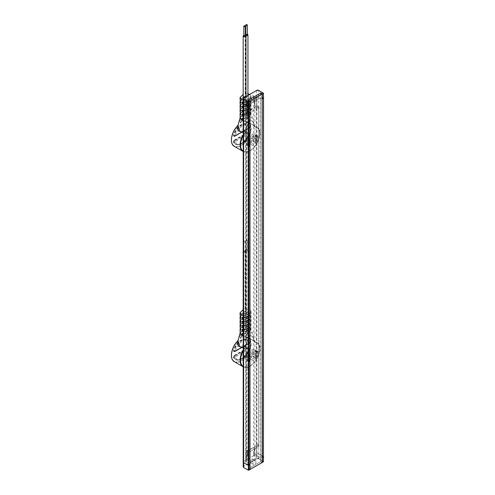 <?xml version="1.0" encoding="UTF-8"?>
<svg xmlns="http://www.w3.org/2000/svg" width="495" height="495" viewBox="0 0 495 495"><rect width="100%" height="100%" fill="white"/><g stroke="black" fill="none" stroke-linecap="round" stroke-linejoin="round"><path stroke-width="0.37" stroke-dasharray="2.48 1.86" d="M246.102 462.565A1.281 0.736 180 0 1 245.724 462.045A1.281 0.736 180 0 1 246.102 461.519L247.908 460.474L246.634 459.737L243.651 461.458L253.65 455.685L254.931 456.421L256.738 455.375A1.281 0.736 180 0 1 258.13 455.221A1.281 0.736 180 0 1 258.922 455.901A1.281 0.736 180 0 1 258.235 456.557A1.281 0.736 180 0 1 256.911 456.508L256.794 457.559L249.876 461.55L248.051 461.618A1.281 0.736 180 0 1 248.28 462.045A1.281 0.736 180 0 1 247.494 462.726A1.281 0.736 180 0 1 246.102 462.565A1.281 0.736 0 0 0 247.494 462.726A1.281 0.736 0 0 0 248.28 462.045A1.281 0.736 0 0 0 248.051 461.618L249.876 461.55L256.794 457.559L256.911 456.508A1.281 0.736 0 0 0 258.235 456.557A1.281 0.736 0 0 0 258.922 455.901A1.281 0.736 0 0 0 258.13 455.221A1.281 0.736 0 0 0 256.738 455.375L255.036 456.359L255.036 446.657L256.738 445.673L256.738 455.375L256.738 96.655A1.281 0.736 180 0 1 258.13 96.494A1.281 0.736 180 0 1 258.922 97.175A1.281 0.736 180 0 1 258.235 97.831A1.281 0.736 180 0 1 256.911 97.781L256.911 456.508L256.794 98.833L249.876 102.83L248.051 102.898L248.051 451.916A1.281 0.736 180 0 1 248.28 452.337A1.281 0.736 180 0 1 247.494 453.018A1.281 0.736 180 0 1 246.102 452.857A1.281 0.736 180 0 1 245.724 452.337A1.281 0.736 180 0 1 246.102 451.817L246.102 461.519A1.281 0.736 0 0 0 245.724 462.045A1.281 0.736 0 0 0 246.102 462.565M263.532 98.066L258.761 95.244A1.504 0.866 0 0 0 256.633 95.244L253.65 96.958L254.931 97.701L256.738 96.655A1.281 0.736 180 0 1 258.545 96.655A1.281 0.736 180 0 1 258.922 97.175A1.281 0.736 180 0 1 258.235 97.831A1.281 0.736 180 0 1 256.911 97.781L256.794 98.833L249.876 102.83L248.051 102.898A1.281 0.736 180 0 1 248.28 103.319A1.281 0.736 180 0 1 247.494 104A1.281 0.736 180 0 1 246.102 103.839A1.281 0.736 180 0 1 245.724 103.319A1.281 0.736 180 0 1 246.102 102.799L247.908 101.753L247.908 460.474M256.781 107.427L256.911 107.489A1.281 0.736 0 0 0 258.235 107.539A1.281 0.736 0 0 0 258.922 106.883A1.281 0.736 0 0 0 258.545 106.357A1.281 0.736 0 0 0 256.738 106.357L254.919 107.273L253.867 96.964L255.036 97.639L255.036 107.588L256.843 106.543A1.126 0.65 180 0 1 258.44 106.543A1.126 0.65 180 0 1 258.44 107.465A1.126 0.65 180 0 1 256.843 107.465A1.126 0.65 180 0 1 256.781 107.427L256.645 108.622L249.808 112.569L249.876 102.83L249.876 461.55L249.876 451.848L248.051 451.916M247.908 101.753L246.634 101.017L246.634 459.737L247.686 450.623L255.036 446.657L246.207 451.756A1.126 0.65 0 0 0 246.207 452.678A1.126 0.65 0 0 0 247.803 452.678A1.126 0.65 0 0 0 247.803 451.756A1.126 0.65 0 0 0 247.735 451.718L247.828 451.743M253.867 96.964L243.651 102.737A1.504 0.866 0 0 0 243.212 103.35A1.504 0.866 0 0 1 243.651 102.737L246.634 101.017L247.803 101.815L248.014 111.641L255.036 107.588M249.82 464.774L248.224 463.852L260.778 456.607L262.22 457.436L260.778 456.607L248.224 463.852L249.82 464.774M248.224 100.219L248.224 105.132L249.82 106.054L248.224 105.132L248.224 468.771L249.715 469.631M260.778 93.153L260.778 97.88L248.224 105.132L260.778 97.88L260.778 461.519L248.224 468.771M260.778 97.88L262.22 98.709L260.778 97.88M263.439 456.668L263.439 461.458L258.761 458.754A1.504 0.866 0 0 0 256.633 458.754L243.651 466.253L243.651 461.458A1.504 0.866 180 0 0 243.212 462.07A1.504 0.866 180 0 1 243.651 461.458L243.651 97.942L256.633 90.449A1.504 0.866 180 0 1 258.761 90.449L263.439 93.153L263.439 456.668L258.761 453.964L263.532 456.792M256.633 90.449L256.633 453.964L253.65 455.685L256.633 453.964A1.504 0.866 180 0 1 258.761 453.964L258.761 95.244A1.504 0.866 0 0 0 256.633 95.244L253.65 96.958L253.65 455.685L255.036 456.359M254.931 97.701L254.931 456.421M248.385 100.312L248.385 468.678L249.82 469.507M262.22 462.534L260.624 461.612L248.385 468.678M260.624 93.06L260.624 461.612M258.44 107.774A1.126 0.65 0 0 0 257.208 107.632A1.126 0.65 0 0 0 256.515 108.232A1.126 0.65 0 0 0 256.843 108.696A1.126 0.65 0 0 0 258.074 108.832A1.126 0.65 0 0 0 258.774 108.232A1.126 0.65 0 0 0 258.44 107.774M258.44 444.38A1.126 0.65 0 0 0 257.208 444.244A1.126 0.65 0 0 0 256.515 444.844A1.126 0.65 0 0 0 256.843 445.302A1.126 0.65 0 0 0 258.074 445.444A1.126 0.65 0 0 0 258.774 444.844A1.126 0.65 0 0 0 258.44 444.38M247.803 113.912A1.126 0.65 0 0 0 246.572 113.776A1.126 0.65 0 0 0 245.873 114.376A1.126 0.65 0 0 0 246.207 114.834A1.126 0.65 0 0 0 247.438 114.976A1.126 0.65 0 0 0 248.131 114.376A1.126 0.65 0 0 0 247.803 113.912M247.803 450.524A1.126 0.65 0 0 0 246.572 450.382A1.126 0.65 0 0 0 245.873 450.988A1.126 0.65 0 0 0 246.207 451.446A1.126 0.65 0 0 0 247.438 451.589A1.126 0.65 0 0 0 248.131 450.988A1.126 0.65 0 0 0 247.803 450.524M256.045 461.798A2.184 1.262 120 0 0 255.593 460.796A2.184 1.262 120 0 0 253.916 461.383A2.184 1.262 120 0 0 252.964 463.58A2.184 1.262 120 0 0 253.415 464.576A2.184 1.262 120 0 0 255.092 463.994A2.184 1.262 120 0 0 256.045 461.798M253.069 460.078A2.184 1.262 120 0 0 252.617 459.075A2.184 1.262 120 0 0 250.934 459.663A2.184 1.262 120 0 0 249.981 461.86A2.184 1.262 120 0 0 250.433 462.856A2.184 1.262 120 0 0 252.116 462.274A2.184 1.262 120 0 0 253.069 460.078M247.735 451.718L249.808 451.638L256.645 447.69L256.911 446.799A1.281 0.736 180 0 0 258.235 446.849A1.281 0.736 180 0 0 258.922 446.193L258.514 445.605L256.738 445.673A1.281 0.736 180 0 1 258.545 445.673A1.281 0.736 180 0 1 258.922 446.193L258.922 106.883C258.941 107.508 258.26 107.724 256.868 107.526M247.803 460.536L247.686 450.766L246.634 459.861L247.803 460.536L246.102 461.519L246.102 102.799L247.803 101.815M243.757 467.54A1.355 0.78 180 0 1 243.757 466.432L256.738 458.939L256.633 453.964A1.504 0.866 180 0 1 258.761 453.964L258.656 458.939L263.334 461.767M262.22 462.349L260.778 461.519M247.803 450.834L246.133 451.743L247.865 450.747M249.808 451.638L256.645 447.69M252.964 99.941A2.184 1.262 120 0 0 253.415 100.937A2.184 1.262 120 0 0 255.092 100.355A2.184 1.262 120 0 0 256.045 98.158A2.184 1.262 120 0 0 255.593 97.162A2.184 1.262 120 0 0 253.916 97.744A2.184 1.262 120 0 0 252.964 99.941M249.981 98.22A2.184 1.262 120 0 0 250.433 99.217A2.184 1.262 120 0 0 252.116 98.635A2.184 1.262 120 0 0 253.069 96.438A2.184 1.262 120 0 0 252.617 95.442A2.184 1.262 120 0 0 250.934 96.024A2.184 1.262 120 0 0 249.981 98.22M249.808 112.569L247.735 112.65L248.051 112.6L248.051 102.898A1.281 0.736 180 0 1 248.28 103.319A1.281 0.736 180 0 1 247.005 104.055A1.281 0.736 180 0 1 245.724 103.319A1.281 0.736 180 0 1 246.102 102.799L246.102 112.501A1.281 0.736 0 0 0 245.724 113.021A1.281 0.736 0 0 0 246.102 113.547A1.281 0.736 0 0 0 247.494 113.708A1.281 0.736 0 0 0 248.28 113.021A1.281 0.736 0 0 0 248.051 112.6L249.876 112.532L256.794 108.541L256.911 97.781L256.645 108.622M263.439 97.942L258.761 95.244L258.761 90.449M253.65 96.958L254.919 107.273L247.686 111.344L246.634 101.017L248.014 111.641L246.102 112.501L247.803 111.517M255.036 97.639L256.738 96.655L256.843 106.543M242.135 121.424L241.95 121.665A0.811 0.47 120 0 0 241.82 121.504A0.811 0.47 120 0 0 241.418 121.541A0.811 0.47 120 0 0 240.904 122.797L241.022 123.366L240.7 122.995A1.114 0.644 -60 0 1 241.418 121.3A1.114 0.644 -60 0 1 241.968 121.244A1.114 0.644 -60 0 1 242.135 121.424L241.739 121.541A0.811 0.47 120 0 0 241.61 121.38A0.811 0.47 120 0 0 241.201 121.417A0.811 0.47 120 0 0 240.688 122.673L240.805 123.243L240.483 122.871A1.114 0.644 -60 0 1 241.201 121.176A1.114 0.644 -60 0 1 241.758 121.12A1.114 0.644 -60 0 1 241.925 121.306M242.16 140.06L242.352 139.429L242.16 140.06M245.353 141.904L245.545 141.273L245.353 141.904M242.16 130.234L242.352 129.597L242.16 130.234M245.353 132.078L245.545 131.441L245.353 132.078M233.368 141.749L234.191 141.904A11.212 6.472 120 0 0 236.431 144.453A11.212 6.472 120 0 0 249.164 133.26L248.824 132.969A11.261 6.503 -60 0 1 241.294 143.531A11.261 6.503 -60 0 1 236.022 144.274A11.261 6.503 -60 0 1 233.758 141.669L234.067 140.209L233.368 141.749A11.558 6.676 120 0 0 241.096 143.661A11.558 6.676 120 0 0 248.83 132.821L248.131 132.091L234.067 140.209M248.824 127.011L249.164 127.215A11.212 6.472 120 0 0 247.618 125.068A11.212 6.472 120 0 0 241.678 125.402A11.212 6.472 120 0 0 234.191 135.859L233.758 135.704A11.261 6.503 -60 0 1 241.294 125.142A11.261 6.503 -60 0 1 247.259 124.808A11.261 6.503 -60 0 1 248.824 127.011L248.131 128.242L248.824 127.011M245.334 36.024A0.755 0.433 0 0 0 245.118 35.714A0.755 0.433 0 0 0 244.295 35.621A0.755 0.433 0 0 0 243.831 36.024M247.302 34.885A0.755 0.433 0 0 0 247.085 34.576A0.755 0.433 0 0 0 246.263 34.483A0.755 0.433 0 0 0 245.798 34.885M243.534 97.973A1.392 0.804 0 0 0 243.602 98.016A1.392 0.804 0 0 0 245.118 98.189A1.392 0.804 0 0 0 245.978 97.447A1.392 0.804 0 0 0 245.724 96.989L245.761 96.971A1.392 0.804 0 0 0 247.197 97.02A1.392 0.804 0 0 0 247.946 96.308A1.392 0.804 0 0 0 246.553 95.504A1.392 0.804 0 0 0 245.161 96.308A1.392 0.804 0 0 0 245.409 96.766L245.378 96.785A1.392 0.804 0 0 0 243.936 96.735A1.392 0.804 0 0 0 243.194 97.447M245.724 35.566L245.724 96.989M243.212 102.168L248.323 101.444L251.052 98.443L250.544 97.199L251.052 100.287L248.323 103.282L243.212 104.012M243.212 106.221L248.323 105.497L251.052 102.496L250.544 101.252L251.052 104.34L248.323 107.341L243.212 108.065M243.212 110.274L248.323 109.55L251.052 106.549L250.544 105.305L251.052 108.393L248.323 111.394L243.212 112.117M243.212 114.326L248.323 113.603L251.052 110.602L250.544 109.364L251.052 112.445L248.323 115.446L243.212 116.17M243.212 118.385L248.323 117.655L251.052 114.661L250.544 113.417L250.544 115.261L248.843 114.277L248.843 112.433L243.521 112.674L240.081 115.954M243.212 99.953L248.323 99.229L251.052 96.228L249.74 94.378M243.212 151.167A13.619 7.864 120 0 0 257.734 141.904A13.619 7.864 120 0 0 254.937 127.036L254.288 126.534C253.855 123.051 252.481 120.898 250.173 120.062C247.828 123.515 246.43 127.271 245.996 131.324L245.347 132.573L243.212 132.611M237.736 125.668L238.336 124.536C239.029 120.013 243.169 117.631 243.924 121.312L252.19 124.474C253.768 125.309 254.498 125.94 254.374 126.355L252.073 116.566L250.619 114.846L246.139 113.999L242.148 115.131L240.335 116.851M253.174 134.009L247.11 137.511L247.11 144.88L253.174 141.378L253.174 134.009L255.142 135.147L255.142 142.517L253.174 141.378M243.212 120.693L249.288 120.155L252.073 116.566M243.212 119.493L245.57 118.132L247.271 119.116L248.973 118.132L247.271 117.148L250.544 115.261M240.589 119.041L243.868 117.148L243.868 115.304L242.16 114.326L243.868 113.343L245.57 114.326L245.57 116.164L243.868 115.186L242.16 116.164L243.868 117.148M245.57 116.164L248.843 114.277M240.589 117.197L243.868 115.304M245.57 114.326L248.843 112.433M242.16 112.111L243.868 113.095L243.868 111.251L242.16 110.267L243.868 109.284L245.57 110.267L245.57 112.111L243.868 111.127L242.16 112.111L242.16 110.267M245.57 112.111L248.843 110.224L248.843 108.38L243.521 108.622L240.081 111.901M240.335 112.792L244.394 110.206L248.843 110.224M240.589 114.982L243.868 113.095M240.589 113.145L243.868 111.251M245.57 110.267L248.843 108.38M242.16 108.058L243.868 109.042L243.868 107.198L242.16 106.215L243.868 105.231L245.57 106.215L245.57 108.058L243.868 107.075L242.16 108.058L242.16 106.215M245.57 108.058L248.843 106.165L248.843 104.327L243.521 104.569L240.081 107.848M240.335 108.739L244.394 106.153L248.843 106.165M240.589 110.93L243.868 109.042M240.589 109.086L243.868 107.198M245.57 106.215L248.843 104.327M242.16 104.006L243.868 104.99L243.868 103.146L242.16 102.162L243.868 101.178L245.57 102.162L245.57 104.006L243.868 103.022L242.16 104.006L242.16 102.162M245.57 104.006L248.843 102.112L248.843 100.268L243.521 100.51L240.081 103.789M240.335 104.686L244.394 102.1L248.843 102.112M240.589 106.877L243.868 104.99M240.589 105.033L243.868 103.146M245.57 102.162L248.843 100.268M242.16 99.953L243.868 100.931L243.868 99.093L242.16 98.109L243.868 97.125L245.57 98.109L245.57 99.953L243.868 98.969L242.16 99.953L242.16 98.109M245.57 99.953L248.843 98.059L248.843 96.216L243.521 96.457L240.081 99.736M240.335 100.627L244.394 98.041L248.843 98.059M240.589 102.824L243.868 100.931M240.589 100.98L243.868 99.093M245.57 98.109L248.843 96.216M242.296 101.964L245.57 100.07L245.57 101.914L247.271 102.898L248.973 101.914L247.271 100.931L247.271 99.093L250.544 97.199M243.212 103.276L245.57 101.914M247.271 100.931L250.544 99.043M247.271 99.093L248.973 100.07L247.271 101.054L245.57 100.07M242.296 106.017L245.57 104.129L245.57 105.967L247.271 106.951L248.973 105.967L247.271 104.99L247.271 103.146L250.544 101.252M243.212 107.328L245.57 105.967M247.271 104.99L250.544 103.096M247.271 103.146L248.973 104.129L247.271 105.107L245.57 104.129M242.296 110.069L245.57 108.182L245.57 110.026L247.271 111.004L248.973 110.026L247.271 109.042L247.271 107.198L250.544 105.305M243.212 111.381L245.57 110.026M247.271 109.042L250.544 107.149M247.271 107.198L248.973 108.182L247.271 109.166L245.57 108.182M242.296 114.122L245.57 112.235L245.57 114.079L247.271 115.063L248.973 114.079L247.271 113.095L247.271 111.251L250.544 109.364M243.212 115.44L245.57 114.079M247.271 113.095L250.544 111.208M247.271 111.251L248.973 112.235L247.271 113.219L245.57 112.235M242.296 118.181L245.57 116.288L245.57 118.132M247.271 117.148L247.271 115.304L250.544 113.417M247.271 115.304L248.973 116.288L247.271 117.272L245.57 116.288M243.212 131.986L245.774 131.324C246.256 127.221 247.723 123.447 250.173 120C252.537 120.737 253.935 122.859 254.374 126.355L254.832 126.64A13.916 8.038 -60 0 1 256.886 127.271A13.916 8.038 -60 0 1 259.021 138.421A13.916 8.038 -60 0 1 249.932 150.684A13.916 8.038 -60 0 1 243.212 151.507M234.352 146.402A13.916 8.038 120 0 0 241.312 145.709A13.916 8.038 120 0 0 250.402 133.446A13.916 8.038 120 0 0 248.267 122.296A13.916 8.038 120 0 0 245.223 121.665C250.507 123.459 253.706 125.117 254.832 126.64L254.937 127.036M238.404 124.517C239.066 120.087 243.119 117.711 243.794 121.405L244.926 121.813A13.619 7.864 -60 0 1 250.526 131.039A13.619 7.864 -60 0 1 241.096 145.344A13.619 7.864 -60 0 1 231.468 139.906M248.83 126.701A11.558 6.676 120 0 0 241.096 124.783A11.558 6.676 120 0 0 233.368 135.63L234.067 136.36L248.131 128.242M243.794 121.405L244.771 121.628C246.683 121.69 252.091 124.424 252.339 124.715L254.368 126.145M243.212 134.9A13.916 8.038 -60 0 1 245.025 132.301L245.996 131.324M247.946 93.802L243.194 94.366M248.973 116.288L248.973 118.132M247.271 117.272L247.271 119.116M248.973 112.235L248.973 114.079M247.271 113.219L247.271 115.063M248.973 108.182L248.973 110.026M247.271 109.166L247.271 111.004M248.973 104.129L248.973 105.967M247.271 105.107L247.271 106.951M248.973 100.07L248.973 101.914M247.271 101.054L247.271 102.898M243.868 97.125L243.868 98.969M243.868 101.178L243.868 103.022M243.868 105.231L243.868 107.075M243.868 109.284L243.868 111.127M242.16 114.326L242.16 116.164M243.868 113.343L243.868 115.186M245.334 35.343A1.392 0.804 0 0 0 243.831 35.343M245.378 35.362L245.378 96.785M245.761 35.591L245.761 96.971M245.409 35.343L245.409 96.766M247.302 34.211A1.392 0.804 0 0 0 245.798 34.211M245.334 34.495A1.392 0.804 0 0 0 245.161 34.885A1.392 0.804 0 0 0 245.334 35.275M248.323 132.45L248.663 132.734L234.692 140.803L234.259 140.568L248.323 132.45L248.824 132.969L248.131 132.091M234.259 136.23L234.692 136.385L248.663 128.316L248.323 128.106L234.259 136.23L233.758 135.704L234.067 136.36M233.368 135.63L233.758 135.704M248.651 141.292A0.755 0.433 120 0 0 248.119 142.207L247.271 141.719A0.755 0.433 -60 0 1 247.803 140.797L248.651 141.292L249.505 140.797L248.651 140.308L248.651 145.221L247.803 145.709A0.755 0.433 -60 0 1 247.426 145.747A0.755 0.433 -60 0 1 247.271 145.406L248.119 145.895A0.755 0.433 120 0 0 248.273 146.242A0.755 0.433 120 0 0 248.651 146.204L249.505 145.709L248.651 145.221M249.505 140.797L249.505 145.709M249.554 140.215L249.554 146.359A0.755 0.433 120 0 0 249.715 146.699A0.755 0.433 120 0 0 250.086 146.662L256.262 143.098A0.755 0.433 120 0 0 256.794 142.183L256.794 136.038A0.755 0.433 120 0 0 256.633 135.692A0.755 0.433 120 0 0 256.262 135.729L250.086 139.293A0.755 0.433 120 0 0 249.554 140.215L248.49 139.602L248.49 145.74L249.554 146.359M256.262 135.729L255.197 135.116A0.755 0.433 -60 0 1 255.575 135.079A0.755 0.433 -60 0 1 255.729 135.426L255.729 141.564A0.755 0.433 -60 0 1 255.197 142.486L255.142 142.517M247.11 144.88L249.022 146.05A0.755 0.433 -60 0 1 248.651 146.087A0.755 0.433 -60 0 1 248.49 145.74M256.738 135.636A0.755 0.433 -60 0 1 257.115 135.599A0.755 0.433 -60 0 1 257.27 135.946L258.124 136.434A0.755 0.433 120 0 0 257.963 136.094A0.755 0.433 120 0 0 257.592 136.131L256.738 135.636L255.884 136.131L256.738 136.62L256.738 141.533L257.592 141.044A0.755 0.433 120 0 0 258.124 140.122L257.27 139.633A0.755 0.433 -60 0 1 256.738 140.549L255.884 141.044L256.738 141.533M255.884 136.131L255.884 141.044M247.11 137.511L250.086 139.293M251.312 144.422L255.036 142.269L255.036 137.975L251.312 140.122L251.312 144.422L248.28 142.671L252.004 140.524L252.004 136.224L248.28 138.371L248.28 142.671M258.124 136.434L258.124 140.122M256.738 136.62L257.592 136.131M257.27 135.946L257.27 139.633M247.271 141.719L247.271 145.406M248.651 140.308L247.803 140.797M248.119 142.207L248.119 145.895M248.49 139.602A0.755 0.433 -60 0 1 249.022 138.68M249.078 138.65L249.078 146.019M252.004 140.524L255.036 142.269M252.004 136.224L255.036 137.975M248.28 138.371L251.312 140.122M242.135 336.73L241.95 336.965A0.811 0.47 120 0 0 241.82 336.804A0.811 0.47 120 0 0 241.418 336.848A0.811 0.47 120 0 0 240.904 338.097L241.022 338.667L240.7 338.295A1.114 0.644 -60 0 1 241.418 336.6A1.114 0.644 -60 0 1 241.968 336.544A1.114 0.644 -60 0 1 242.135 336.73L241.739 336.841A0.811 0.47 120 0 0 241.61 336.68A0.811 0.47 120 0 0 241.201 336.724A0.811 0.47 120 0 0 240.688 337.98L240.805 338.543L240.483 338.172A1.114 0.644 -60 0 1 241.201 336.476A1.114 0.644 -60 0 1 241.758 336.421A1.114 0.644 -60 0 1 241.925 336.606M242.16 355.361L242.352 354.729L242.16 355.361M245.353 357.204L245.545 356.573L245.353 357.204M242.16 345.535L242.352 344.904L242.16 345.535M245.353 347.379L245.545 346.741L245.353 347.379M233.368 357.05L234.191 357.204A11.212 6.472 120 0 0 236.431 359.754A11.212 6.472 120 0 0 249.164 348.56L248.824 348.27A11.261 6.503 -60 0 1 241.294 358.832A11.261 6.503 -60 0 1 236.022 359.574A11.261 6.503 -60 0 1 233.758 356.969L234.067 355.509L233.368 357.05A11.558 6.676 120 0 0 241.096 358.968A11.558 6.676 120 0 0 248.83 348.121L248.131 347.391L234.067 355.509M248.824 342.311L249.164 342.515A11.212 6.472 120 0 0 247.618 340.368A11.212 6.472 120 0 0 241.678 340.709A11.212 6.472 120 0 0 234.191 351.159L233.758 351.011A11.261 6.503 -60 0 1 241.294 340.442A11.261 6.503 -60 0 1 247.259 340.108A11.261 6.503 -60 0 1 248.824 342.311L248.131 343.542L248.824 342.311M245.118 241.189A0.755 0.433 0 0 0 244.295 241.096A0.755 0.433 0 0 0 243.831 241.498A0.755 0.433 0 0 0 244.054 241.801A0.755 0.433 0 0 0 244.87 241.894A0.755 0.433 0 0 0 245.334 241.498A0.755 0.433 0 0 0 245.118 241.189M245.118 251.015A0.755 0.433 0 0 0 244.295 250.922A0.755 0.433 0 0 0 243.831 251.324A0.755 0.433 0 0 0 244.054 251.633A0.755 0.433 0 0 0 244.87 251.726A0.755 0.433 0 0 0 245.334 251.324A0.755 0.433 0 0 0 245.118 251.015M247.085 240.05A0.755 0.433 0 0 0 246.263 239.957A0.755 0.433 0 0 0 245.798 240.36A0.755 0.433 0 0 0 246.021 240.669A0.755 0.433 0 0 0 246.838 240.762A0.755 0.433 0 0 0 247.302 240.36A0.755 0.433 0 0 0 247.085 240.05M247.085 249.882A0.755 0.433 0 0 0 246.263 249.783A0.755 0.433 0 0 0 245.798 250.185A0.755 0.433 0 0 0 246.021 250.495A0.755 0.433 0 0 0 246.838 250.588A0.755 0.433 0 0 0 247.302 250.185A0.755 0.433 0 0 0 247.085 249.882M243.212 251.46A1.392 0.804 0 0 0 243.602 251.893A1.392 0.804 0 0 0 245.118 252.066A1.392 0.804 0 0 0 245.978 251.324A1.392 0.804 0 0 0 245.724 250.866L245.761 312.271A1.392 0.804 0 0 0 247.197 312.326A1.392 0.804 0 0 0 247.946 311.615A1.392 0.804 0 0 0 246.553 310.81A1.392 0.804 0 0 0 245.161 311.615A1.392 0.804 0 0 0 245.409 312.073L245.378 312.091A1.392 0.804 0 0 0 243.936 312.036A1.392 0.804 0 0 0 243.194 312.747M243.212 312.883A1.392 0.804 0 0 0 243.602 313.316A1.392 0.804 0 0 0 245.118 313.49A1.392 0.804 0 0 0 245.978 312.747A1.392 0.804 0 0 0 245.724 312.289M243.212 317.468L248.323 316.744L251.052 313.743L250.544 312.5L251.052 315.587L248.323 318.588L243.212 319.312M243.212 321.521L248.323 320.797L251.052 317.796L250.544 316.559L251.052 319.64L248.323 322.641L243.212 323.365M243.212 325.574L248.323 324.85L251.052 321.849L250.544 320.611L251.052 323.693L248.323 326.694L243.212 327.418M243.212 329.633L248.323 328.909L251.052 325.908L250.544 324.664L251.052 327.752L248.323 330.747L243.212 331.471M243.212 333.686L248.323 332.962L251.052 329.961L250.544 328.717L250.544 330.561L248.843 329.577L248.843 327.733L243.521 327.975L240.081 331.254M243.212 315.259L248.323 314.535L251.052 311.534L249.82 309.721L243.194 309.666M243.212 366.467A13.619 7.864 120 0 0 257.734 357.204A13.619 7.864 120 0 0 254.937 342.336L254.288 341.835C253.855 338.357 252.481 336.198 250.173 335.363C247.828 338.815 246.43 342.571 245.996 346.624L245.347 347.88L243.212 347.911M237.736 340.975L238.336 339.836C239.029 335.313 243.169 332.931 243.924 336.612L252.19 339.774C253.768 340.616 254.498 341.241 254.374 341.655L252.073 331.867L250.619 330.146L246.139 329.299L242.148 330.431L240.335 332.157M253.174 349.309L247.11 352.811L247.11 360.187L253.174 356.685L253.174 349.309L255.142 350.448L255.142 357.817L253.174 356.685M243.212 336L249.288 335.462L252.073 331.867M243.212 334.793L245.57 333.432L247.271 334.416L248.973 333.432L247.271 332.448L250.544 330.561M240.589 334.342L243.868 332.448L243.868 330.611L242.16 329.627L243.868 328.643L245.57 329.627L245.57 331.471L243.868 330.487L242.16 331.471L243.868 332.448M245.57 331.471L248.843 329.577M240.589 332.498L243.868 330.611M245.57 329.627L248.843 327.733M242.16 327.412L243.868 328.395L243.868 326.552L242.16 325.574L243.868 324.59L245.57 325.574L245.57 327.412L243.868 326.434L242.16 327.412L242.16 325.574M245.57 327.412L248.843 325.524L248.843 323.68L243.521 323.922L240.081 327.201M240.335 328.092L244.394 325.506L248.843 325.524M240.589 330.289L243.868 328.395M240.589 328.445L243.868 326.552M245.57 325.574L248.843 323.68M242.16 323.359L243.868 324.343L243.868 322.499L242.16 321.515L243.868 320.537L245.57 321.515L245.57 323.359L243.868 322.375L242.16 323.359L242.16 321.515M245.57 323.359L248.843 321.472L248.843 319.628L243.521 319.869L240.081 323.148M240.335 324.039L244.394 321.453L248.843 321.472M240.589 326.23L243.868 324.343M240.589 324.392L243.868 322.499M245.57 321.515L248.843 319.628M242.16 319.306L243.868 320.29L243.868 318.446L242.16 317.462L243.868 316.478L245.57 317.462L245.57 319.306L243.868 318.322L242.16 319.306L242.16 317.462M245.57 319.306L248.843 317.419L248.843 315.575L243.521 315.816L240.081 319.096M240.335 319.987L244.394 317.4L248.843 317.419M240.589 322.177L243.868 320.29M240.589 320.333L243.868 318.446M245.57 317.462L248.843 315.575M242.16 315.253L243.868 316.237L243.868 314.393L242.16 313.409L243.868 312.425L245.57 313.409L245.57 315.253L243.868 314.269L242.16 315.253L242.16 313.409M245.57 315.253L248.843 313.36L248.843 311.522L243.521 311.757L240.081 315.043M240.335 315.934L244.394 313.347L248.843 313.36M240.589 318.124L243.868 316.237M240.589 316.28L243.868 314.393M245.57 313.409L248.843 311.522M242.296 317.264L245.57 315.377L245.57 317.215L247.271 318.198L248.973 317.215L247.271 316.237L247.271 314.393L250.544 312.5M243.212 318.576L245.57 317.215M247.271 316.237L250.544 314.344M247.271 314.393L248.973 315.377L247.271 316.354L245.57 315.377M242.296 321.317L245.57 319.43L245.57 321.274L247.271 322.257L248.973 321.274L247.271 320.29L247.271 318.446L250.544 316.559M243.212 322.629L245.57 321.274M247.271 320.29L250.544 318.396M247.271 318.446L248.973 319.43L247.271 320.414L245.57 319.43M242.296 325.376L245.57 323.482L245.57 325.326L247.271 326.31L248.973 325.326L247.271 324.343L247.271 322.499L250.544 320.611M243.212 326.688L245.57 325.326M247.271 324.343L250.544 322.455M247.271 322.499L248.973 323.482L247.271 324.466L245.57 323.482M242.296 329.429L245.57 327.535L245.57 329.379L247.271 330.363L248.973 329.379L247.271 328.395L247.271 326.552L250.544 324.664M243.212 330.74L245.57 329.379M247.271 328.395L250.544 326.508M247.271 326.552L248.973 327.535L247.271 328.519L245.57 327.535M242.296 333.482L245.57 331.588L245.57 333.432M247.271 332.448L247.271 330.611L250.544 328.717M247.271 330.611L248.973 331.588L247.271 332.572L245.57 331.588M243.212 347.286L245.774 346.624C246.256 342.521 247.723 338.747 250.173 335.301C252.537 336.043 253.935 338.159 254.374 341.655L254.832 341.94A13.916 8.038 -60 0 1 256.886 342.571A13.916 8.038 -60 0 1 259.021 353.727A13.916 8.038 -60 0 1 249.932 365.991A13.916 8.038 -60 0 1 243.212 366.807M234.352 361.703A13.916 8.038 120 0 0 241.312 361.016A13.916 8.038 120 0 0 250.402 348.752A13.916 8.038 120 0 0 248.267 337.596A13.916 8.038 120 0 0 245.223 336.965C250.507 338.759 253.706 340.418 254.832 341.94L254.937 342.336M238.404 339.818C239.066 335.387 243.119 333.017 243.794 336.705L244.926 337.114A13.619 7.864 -60 0 1 250.526 346.339A13.619 7.864 -60 0 1 241.096 360.645A13.619 7.864 -60 0 1 231.468 355.206M248.83 342.002A11.558 6.676 120 0 0 241.096 340.09A11.558 6.676 120 0 0 233.368 350.93L234.067 351.66L248.131 343.542M243.794 336.705L244.771 336.928C246.683 336.99 252.091 339.725 252.339 340.022L254.368 341.445M243.212 350.2A13.916 8.038 -60 0 1 245.025 347.601L245.996 346.624M248.973 331.588L248.973 333.432M247.271 332.572L247.271 334.416M248.973 327.535L248.973 329.379M247.271 328.519L247.271 330.363M248.973 323.482L248.973 325.326M247.271 324.466L247.271 326.31M248.973 319.43L248.973 321.274M247.271 320.414L247.271 322.257M248.973 315.377L248.973 317.215M247.271 316.354L247.271 318.198M243.868 312.425L243.868 314.269M243.868 316.478L243.868 318.322M243.868 320.537L243.868 322.375M243.868 324.59L243.868 326.434M242.16 329.627L242.16 331.471M243.868 328.643L243.868 330.487M245.724 250.866L245.761 250.847A1.392 0.804 0 0 0 247.197 250.897A1.392 0.804 0 0 0 247.946 250.185A1.392 0.804 0 0 0 246.553 249.381A1.392 0.804 0 0 0 245.161 250.185A1.392 0.804 0 0 0 245.409 250.643L245.378 250.662A1.392 0.804 0 0 0 243.212 251.188M245.378 250.662L245.378 312.091M245.761 250.847L245.761 312.271M245.409 250.643L245.409 312.073M248.323 347.75L248.663 348.035L234.692 356.103L234.259 355.868L248.323 347.75L248.824 348.27L248.131 347.391M234.259 351.53L234.692 351.685L248.663 343.623L248.323 343.412L234.259 351.53L233.758 351.011L234.067 351.66M233.368 350.93L233.758 351.011M248.651 356.592A0.755 0.433 120 0 0 248.119 357.514L247.271 357.019A0.755 0.433 -60 0 1 247.803 356.097L248.651 356.592L249.505 356.097L248.651 355.608L248.651 360.521L247.803 361.016A0.755 0.433 -60 0 1 247.426 361.053A0.755 0.433 -60 0 1 247.271 360.707L248.119 361.195A0.755 0.433 120 0 0 248.273 361.542A0.755 0.433 120 0 0 248.651 361.505L249.505 361.016L248.651 360.521M249.505 356.097L249.505 361.016M249.554 355.515L249.554 361.659A0.755 0.433 120 0 0 249.715 362.006A0.755 0.433 120 0 0 250.086 361.969L256.262 358.405A0.755 0.433 120 0 0 256.794 357.483L256.794 351.339A0.755 0.433 120 0 0 256.633 350.992A0.755 0.433 120 0 0 256.262 351.029L250.086 354.593A0.755 0.433 120 0 0 249.554 355.515L248.49 354.903L248.49 361.047L249.554 361.659M256.262 351.029L255.197 350.417A0.755 0.433 -60 0 1 255.575 350.38A0.755 0.433 -60 0 1 255.729 350.726L255.729 356.87A0.755 0.433 -60 0 1 255.197 357.786L255.142 357.817M247.11 360.187L249.022 361.35A0.755 0.433 -60 0 1 248.651 361.387A0.755 0.433 -60 0 1 248.49 361.047M256.738 350.943A0.755 0.433 -60 0 1 257.115 350.906A0.755 0.433 -60 0 1 257.27 351.246L258.124 351.741A0.755 0.433 120 0 0 257.963 351.394A0.755 0.433 120 0 0 257.592 351.431L256.738 350.943L255.884 351.431L256.738 351.92L256.738 356.839L257.592 356.344A0.755 0.433 120 0 0 258.124 355.422L257.27 354.934A0.755 0.433 -60 0 1 256.738 355.856L255.884 356.344L256.738 356.839M255.884 351.431L255.884 356.344M247.11 352.811L250.086 354.593M251.312 359.723L255.036 357.576L255.036 353.275L251.312 355.422L251.312 359.723L248.28 357.972L252.004 355.825L252.004 351.524L248.28 353.671L248.28 357.972M258.124 351.741L258.124 355.422M256.738 351.92L257.592 351.431M257.27 351.246L257.27 354.934M247.271 357.019L247.271 360.707M248.651 355.608L247.803 356.097M248.119 357.514L248.119 361.195M248.49 354.903A0.755 0.433 -60 0 1 249.022 353.981M249.078 353.95L249.078 361.319M252.004 355.825L255.036 357.576M252.004 351.524L255.036 353.275M248.28 353.671L251.312 355.422M256.781 446.496A1.126 0.65 0 0 0 256.843 446.533A1.126 0.65 0 0 0 258.44 446.533A1.126 0.65 0 0 0 258.44 445.611A1.126 0.65 0 0 0 256.843 445.611L255.036 446.657M246.207 451.756L245.724 452.337L245.724 462.045L245.724 103.319L245.724 113.021L246.133 113.615C247.556 113.893 248.273 113.695 248.28 113.021L247.983 451.817M243.757 466.432L243.651 466.253A1.504 0.866 0 0 0 243.212 466.865M256.738 458.939A1.355 0.78 180 0 1 258.656 458.939M253.867 455.685L254.888 446.521L253.65 455.685M246.59 459.793L247.717 450.574L256.843 445.611M247.735 112.65A1.126 0.65 180 0 1 247.803 112.687A1.126 0.65 180 0 1 247.803 113.609A1.126 0.65 180 0 1 246.207 113.609A1.126 0.65 180 0 1 246.207 112.687M249.146 127.988A0.755 0.551 -20.2 0 0 249.164 127.215A0.755 0.52 -58 0 1 248.663 128.316A0.755 0.433 60 0 0 248.991 128.329A0.755 0.755 0 0 0 249.319 127.419L247.259 124.808L248.762 126.924L248.193 128.106L233.912 136.28L234.389 136.453A0.755 0.415 -70.2 0 1 234.191 135.859L235.181 136.051A10.463 6.039 -60 0 1 242.16 126.293A10.463 6.039 -60 0 1 249.146 127.988L235.181 136.051A0.755 0.433 -120 0 1 235.02 136.397A0.755 0.433 -120 0 1 234.692 136.385A0.755 0.415 -70.2 0 1 234.389 136.453A0.755 0.755 0 0 0 235.02 136.397L248.991 128.329A0.755 0.433 60 0 0 249.146 127.988M245.347 132.573A13.619 7.864 120 0 0 243.212 135.729M249.146 133.625A10.463 6.039 -60 0 1 242.16 143.383A10.463 6.039 -60 0 1 235.181 141.694L249.344 133.508A0.755 0.755 0 0 0 249.103 132.747A0.755 0.446 -49.5 0 1 249.164 133.26L249.344 133.508C246.399 141.62 242.092 145.27 236.431 144.453L236.022 144.274C237.445 144.887 239.153 144.639 241.164 143.525C244.833 141.18 247.364 137.629 248.75 132.87L248.725 132.425L249.103 132.747A0.755 0.446 -49.5 0 0 248.663 132.734A0.755 0.433 60 0 1 249.146 133.625M234.191 141.904A0.755 0.34 -61.6 0 1 234.692 140.803A0.755 0.433 -120 0 1 235.181 141.694A0.755 0.551 159.8 0 1 234.191 141.904M255.197 142.486L256.262 143.098M250.086 146.662L249.022 146.05M255.729 135.426L256.794 136.038M256.794 142.183L255.729 141.564M256.738 140.549L257.592 141.044M248.651 146.204L247.803 145.709M249.146 343.289A0.755 0.551 -20.2 0 0 249.164 342.515A0.755 0.52 -58 0 1 248.663 343.623A0.755 0.433 60 0 0 248.991 343.635A0.755 0.755 0 0 0 249.319 342.726L247.259 340.108L248.762 342.231L248.193 343.406L233.912 351.58L234.389 351.753A0.755 0.415 -70.2 0 1 234.191 351.159L235.181 351.351A10.463 6.039 -60 0 1 242.16 341.6A10.463 6.039 -60 0 1 249.146 343.289L235.181 351.351A0.755 0.433 -120 0 1 235.02 351.697A0.755 0.433 -120 0 1 234.692 351.685A0.755 0.415 -70.2 0 1 234.389 351.753A0.755 0.755 0 0 0 235.02 351.697L248.991 343.635A0.755 0.433 60 0 0 249.146 343.289M245.347 347.88A13.619 7.864 120 0 0 243.212 351.029M249.146 348.932A10.463 6.039 -60 0 1 242.16 358.683A10.463 6.039 -60 0 1 235.181 356.994L249.344 348.808A0.755 0.755 0 0 0 249.103 348.053A0.755 0.446 -49.5 0 1 249.164 348.56L249.344 348.808C246.399 356.92 242.092 360.57 236.431 359.754L236.022 359.574C237.445 360.193 239.153 359.939 241.164 358.825C244.833 356.487 247.364 352.935 248.75 348.171L248.725 347.731L249.103 348.053A0.755 0.446 -49.5 0 0 248.663 348.035A0.755 0.433 60 0 1 249.146 348.932M234.191 357.204A0.755 0.34 -61.6 0 1 234.692 356.103A0.755 0.433 -120 0 1 235.181 356.994A0.755 0.551 159.8 0 1 234.191 357.204M255.197 357.786L256.262 358.405M250.086 361.969L249.022 361.35M255.729 350.726L256.794 351.339M256.794 357.483L255.729 356.87M256.738 355.856L257.592 356.344M248.651 361.505L247.803 361.016M256.515 108.232L256.515 444.844M258.774 108.232L258.774 444.844M245.873 114.376L245.873 450.988M248.131 114.376L248.131 450.988M252.617 459.075L255.593 460.796M250.433 462.856L253.415 464.576M250.433 99.217L253.415 100.937M246.59 101.079L247.865 111.604M256.794 108.553L256.911 107.495M247.933 112.668L249.845 112.594L256.75 108.615M252.617 95.442L255.593 97.162M245.167 141.923L241.975 140.079M245.167 132.097L241.975 130.253M245.978 96.55L245.978 97.447M251.052 98.443L251.052 96.228M251.052 100.287L251.052 102.496M251.052 104.34L251.052 106.549M251.052 108.393L251.052 110.602M251.052 112.445L251.052 114.661M244.771 121.628L248.267 122.296L256.886 127.271C266.428 131.849 251.708 157.348 242.971 151.377M245.161 34.885L245.161 96.308M247.946 95.417L247.946 96.308M247.426 145.747L248.273 146.242M257.115 135.599L257.963 136.094M256.633 135.692L255.575 135.079M249.715 146.699L248.651 146.087M245.545 131.441L242.352 129.597M245.545 141.273L242.352 139.429M245.167 357.223L241.975 355.379M245.167 347.397L241.975 345.553M243.831 241.498L243.831 251.324M245.798 240.36L245.798 250.185M245.978 251.324L245.978 312.747M251.052 313.743L251.052 311.534M251.052 315.587L251.052 317.796M251.052 319.64L251.052 321.849M251.052 323.693L251.052 325.908M251.052 327.752L251.052 329.961M244.771 336.928L248.267 337.596L256.886 342.571C266.428 347.15 251.708 372.655 242.971 366.677M245.161 250.185L245.161 311.615M247.946 250.185L247.946 311.615M247.302 240.36L247.302 250.185M245.334 241.498L245.334 251.324M247.426 361.053L248.273 361.542M257.115 350.906L257.963 351.394M256.633 350.992L255.575 350.38M249.715 362.006L248.651 361.387M245.545 346.741L242.352 344.904M245.545 356.573L242.352 354.729"/><path stroke-width="0.74" d="M248.335 470.182L243.682 467.546L248.335 470.182L243.682 467.546L243.212 466.865A1.504 0.866 0 0 0 243.651 467.478L243.651 462.689L248.335 465.393L243.651 462.689A1.504 0.866 180 0 1 243.212 462.07A1.504 0.866 180 0 0 243.651 462.689L243.651 103.962L248.335 106.666L249.82 106.054L249.82 464.774L248.756 465.393L249.82 464.774L249.82 469.569L248.756 470.182L248.756 465.393L248.335 465.393L248.335 106.666L249.82 106.054L249.82 101.258L248.756 101.877L248.756 465.393L248.335 465.393L248.335 470.182L249.82 469.569M262.22 457.436L263.439 456.916L262.22 457.436M258.761 90.449L263.532 93.277L262.375 94.013L262.22 98.709L262.375 462.318L263.439 461.705L263.439 97.942M262.375 94.013L263.439 93.4L263.439 98.189L262.375 98.802L263.532 98.066L263.439 456.668M263.334 93.215L258.656 90.387A1.355 0.78 0 0 0 256.738 90.387L243.757 97.88A1.355 0.78 0 0 0 243.757 98.988L243.651 99.173A1.504 0.866 180 0 1 243.212 98.561L243.212 103.35A1.504 0.866 0 0 0 243.651 103.962L248.335 106.666L248.335 101.877L243.651 99.173L243.651 103.962A1.504 0.866 0 0 1 243.212 103.35L243.212 466.865M249.82 469.507L262.22 462.534L262.22 93.982L260.624 93.06L248.385 100.126L249.981 101.048L249.981 469.6M249.981 101.048L262.22 93.982M262.344 462.386L263.532 461.581L262.22 462.349M243.757 98.988L248.651 101.692L249.715 101.079L248.224 100.219L260.778 92.967L262.27 93.827M243.212 132.611L238.578 130.915L237.272 126.231A13.619 7.864 -60 0 0 231.468 139.906M245.118 25.889A0.755 0.433 0 0 0 244.295 25.79A0.755 0.433 0 0 0 243.831 26.192A0.755 0.433 0 0 0 244.054 26.501A0.755 0.433 0 0 0 244.87 26.594A0.755 0.433 0 0 0 245.334 26.192A0.755 0.433 0 0 0 245.118 25.889M243.831 26.192L243.831 36.024A0.755 0.433 0 0 0 244.054 36.327A0.755 0.433 0 0 0 244.87 36.426A0.755 0.433 0 0 0 245.334 36.024L245.334 26.192M247.085 24.75A0.755 0.433 0 0 0 246.263 24.657A0.755 0.433 0 0 0 245.798 25.059A0.755 0.433 0 0 0 246.021 25.363A0.755 0.433 0 0 0 246.838 25.455A0.755 0.433 0 0 0 247.302 25.059A0.755 0.433 0 0 0 247.085 24.75M245.798 25.059L245.798 34.885A0.755 0.433 0 0 0 246.021 35.195A0.755 0.433 0 0 0 246.838 35.287A0.755 0.433 0 0 0 247.302 34.885L247.302 25.059M243.831 35.343A1.392 0.804 0 0 0 243.194 36.024A1.392 0.804 0 0 0 243.602 36.587A1.392 0.804 0 0 0 245.118 36.766A1.392 0.804 0 0 0 245.978 36.024A1.392 0.804 0 0 0 245.724 35.566L245.761 35.591M243.212 104.012L242.296 103.808L242.296 101.964L243.212 102.168M243.212 108.065L242.296 107.861L242.296 106.017L243.212 106.221M243.212 112.117L242.296 111.913L242.296 110.069L243.212 110.274M243.212 116.17L242.296 115.966L242.296 114.122L243.212 114.326M242.296 120.019L242.296 118.181L243.212 118.385M243.194 94.366L240.081 97.527L240.081 99.736L240.589 100.98L240.589 102.824L240.081 101.58L240.081 103.789L240.589 105.033L240.589 106.877L240.081 105.633L240.081 107.848L240.589 109.086L240.589 110.93L240.081 109.686L240.081 111.901L240.589 113.145L240.589 114.982L240.081 113.745L240.081 115.954L240.589 119.041L242.29 120.025L243.212 119.493M240.081 97.527L241.312 99.334L243.212 99.953M240.335 116.851L238.027 125.421L240.007 131.503L243.212 131.986M240.137 117.365L241.579 120.068L243.212 120.693M240.081 113.745L240.335 112.792M240.081 109.686L240.335 108.739M240.081 105.633L240.335 104.686M240.081 101.58L240.335 100.627M242.296 103.808L243.212 103.276M242.296 107.861L243.212 107.328M242.296 111.913L243.212 111.381M242.296 115.966L243.212 115.44M237.346 126.151L237.736 125.668M238.336 124.536L237.402 126.175A13.916 8.038 120 0 0 234.352 146.402C229.321 143.903 231.06 132.518 237.266 126.151L238.287 124.672M249.74 94.378L247.946 93.802M243.194 36.024L243.194 97.447A1.392 0.804 0 0 0 243.534 97.973M245.761 35.547A1.392 0.804 0 0 0 247.197 35.597A1.392 0.804 0 0 0 247.946 34.885A1.392 0.804 0 0 0 247.302 34.211M245.798 34.211A1.392 0.804 0 0 0 245.334 34.495M243.212 347.911L238.578 346.215L237.272 341.531A13.619 7.864 -60 0 0 231.468 355.206M243.212 319.312L242.296 319.108L242.296 317.264L243.212 317.468M243.212 323.365L242.296 323.161L242.296 321.317L243.212 321.521M243.212 327.418L242.296 327.214L242.296 325.376L243.212 325.574M243.212 331.471L242.296 331.273L242.296 329.429L243.212 329.633M243.194 309.666L240.081 312.828L240.081 315.043L240.589 316.28L240.589 318.124L240.081 316.88L240.081 319.096L240.589 320.333L240.589 322.177L240.081 320.939L240.081 323.148L240.589 324.392L240.589 326.23L240.081 324.992L240.081 327.201L240.589 328.445L240.589 330.289L240.081 329.045L240.081 331.254L240.589 334.342L241.312 334.911L242.29 335.325L242.296 333.482L243.212 333.686M240.081 312.828L241.312 314.641L243.212 315.259M240.335 332.157L238.027 340.727L240.007 346.803L243.212 347.286M240.137 332.665L241.579 335.369L243.212 336M242.29 335.325L243.212 334.793M240.081 329.045L240.335 328.092M240.081 324.992L240.335 324.039M240.081 320.939L240.335 319.987M240.081 316.88L240.335 315.934M242.296 319.108L243.212 318.576M242.296 323.161L243.212 322.629M242.296 327.214L243.212 326.688M242.296 331.273L243.212 330.74M237.346 341.451L237.736 340.975M238.336 339.836L237.402 341.482A13.916 8.038 120 0 0 234.352 361.703C229.321 359.203 231.06 347.818 237.266 341.451L238.287 339.972M243.212 251.188A1.392 0.804 0 0 0 243.194 251.324L243.194 312.747A1.392 0.804 0 0 0 243.212 312.883M263.532 456.792L263.439 461.458M248.756 470.182L249.789 469.637M256.633 90.449L243.682 97.874L243.212 98.561A1.504 0.866 180 0 1 243.651 97.942L243.757 97.88M258.656 90.387L256.738 90.387M263.532 98.066L263.334 93.091M234.352 146.402L243.212 151.507A13.916 8.038 -60 0 1 242.971 151.377A13.916 8.038 -60 0 1 243.212 134.9M243.212 135.729A13.619 7.864 120 0 0 243.212 151.167M234.352 361.703L243.212 366.807A13.916 8.038 -60 0 1 242.971 366.677A13.916 8.038 -60 0 1 243.212 350.2M243.212 351.029A13.619 7.864 120 0 0 243.212 366.467M245.978 36.024L245.978 96.55M247.946 34.885L247.946 95.417"/></g></svg>
